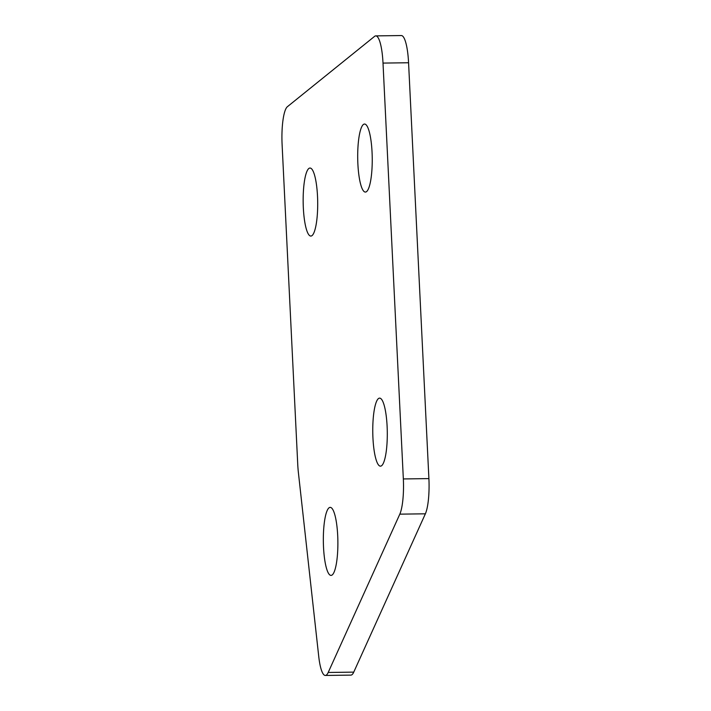 <?xml version="1.0" encoding="UTF-8"?>
<svg xmlns="http://www.w3.org/2000/svg" width="711" height="711" viewBox="0 0 711 711"><rect width="100%" height="100%" fill="white"/><g stroke="black" fill="none" stroke-linecap="round" stroke-linejoin="round"><path stroke-width="1.07" d="M312.067 235.581A34.012 7.261 -90.7 0 0 317.63 199.133A34.012 7.261 -90.7 0 0 309.978 168.045A34.012 7.261 -90.7 0 0 308.787 168.525A34.012 7.261 -90.7 0 0 303.224 204.972A34.012 7.261 -90.7 0 0 310.867 236.061A34.012 7.261 -90.7 0 0 312.067 235.581M332.25 574.915A34.012 7.261 -90.7 0 0 337.814 538.467A34.012 7.261 -90.7 0 0 330.162 507.378A34.012 7.261 -90.7 0 0 328.971 507.858A34.012 7.261 -90.7 0 0 323.407 544.306A34.012 7.261 -90.7 0 0 331.05 575.395A34.012 7.261 -90.7 0 0 332.25 574.915M381.674 465.669A34.012 7.261 -90.7 0 0 387.228 429.222A34.012 7.261 -90.7 0 0 379.585 398.133A34.012 7.261 -90.7 0 0 378.394 398.613A34.012 7.261 -90.7 0 0 372.831 435.061A34.012 7.261 -90.7 0 0 380.474 466.149A34.012 7.261 -90.7 0 0 381.674 465.669M366.609 191.579A34.012 7.261 -90.7 0 0 372.173 155.14A34.012 7.261 -90.7 0 0 364.53 124.043A34.012 7.261 -90.7 0 0 363.33 124.532A34.012 7.261 -90.7 0 0 357.766 160.97A34.012 7.261 -90.7 0 0 365.418 192.068A34.012 7.261 -90.7 0 0 366.609 191.579M403.341 478.938L428.902 478.601L408.567 62.755L383.007 63.083A32.706 6.986 -90.7 0 0 375.764 35.888A32.706 6.986 -90.7 0 0 374.608 36.35L287.342 106.748A32.706 6.986 -90.7 0 0 282.098 144.484L297.74 464.327A32.706 6.986 -90.7 0 0 298.38 472.486L318.732 656.404A32.706 6.986 -90.7 0 0 325.336 675.45A32.706 6.986 -90.7 0 0 328.198 672.464L399.813 514.151A32.706 6.986 -90.7 0 0 403.341 478.938L383.007 63.083M428.902 478.601A32.706 6.986 89.3 0 1 425.374 513.813L399.813 514.151M328.198 672.464L353.749 672.126L425.374 513.813M353.749 672.126A32.706 6.986 89.3 0 1 350.887 675.112L325.336 675.45M375.764 35.888L401.324 35.55A32.706 6.986 89.3 0 1 408.567 62.755"/></g></svg>
